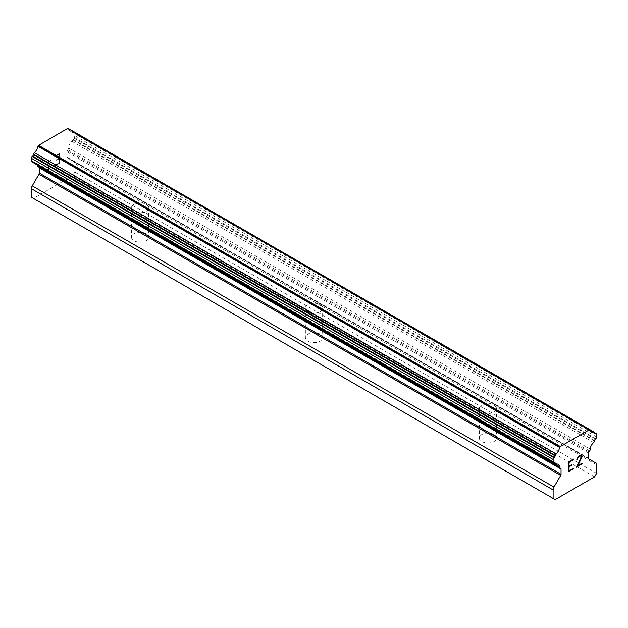 <?xml version="1.0" encoding="UTF-8"?>
<svg xmlns="http://www.w3.org/2000/svg" width="628" height="628" viewBox="0 0 628 628"><rect width="100%" height="100%" fill="white"/><g stroke="black" fill="none" stroke-linecap="round" stroke-linejoin="round"><path stroke-width="0.47" stroke-dasharray="3.14 2.35" d="M481.817 412.101A8.611 4.969 180 0 1 479.297 408.593A8.611 4.969 180 0 1 484.612 404A8.611 4.969 180 0 1 493.993 405.076A8.611 4.969 180 0 1 496.513 408.593A8.611 4.969 180 0 1 491.198 413.177A8.611 4.969 180 0 1 481.817 412.101M493.993 434.529A8.611 4.969 0 0 0 484.612 433.453A8.611 4.969 0 0 0 479.297 438.038A8.611 4.969 0 0 0 481.817 441.555A8.611 4.969 0 0 0 491.198 442.63A8.611 4.969 0 0 0 496.513 438.038A8.611 4.969 0 0 0 493.993 434.529M307.916 311.7A8.611 4.969 180 0 1 305.389 308.183A8.611 4.969 180 0 1 310.703 303.591A8.611 4.969 180 0 1 320.084 304.666A8.611 4.969 180 0 1 322.611 308.183A8.611 4.969 180 0 1 317.297 312.775A8.611 4.969 180 0 1 307.916 311.7M320.084 334.12A8.611 4.969 0 0 0 310.703 333.044A8.611 4.969 0 0 0 305.389 337.636A8.611 4.969 0 0 0 307.916 341.153A8.611 4.969 0 0 0 317.297 342.229A8.611 4.969 0 0 0 322.611 337.636A8.611 4.969 0 0 0 320.084 334.12M134.007 211.291A8.611 4.969 180 0 1 131.488 207.782A8.611 4.969 180 0 1 136.802 203.189A8.611 4.969 180 0 1 146.183 204.265A8.611 4.969 180 0 1 148.703 207.782A8.611 4.969 180 0 1 143.388 212.374A8.611 4.969 180 0 1 134.007 211.291M146.183 233.718A8.611 4.969 0 0 0 136.802 232.643A8.611 4.969 0 0 0 131.488 237.235A8.611 4.969 0 0 0 134.007 240.744A8.611 4.969 0 0 0 143.388 241.827A8.611 4.969 0 0 0 148.703 237.235A8.611 4.969 0 0 0 146.183 233.718M571.433 464.806L569.031 466.18M573.427 468.252L569.031 470.772M573.427 459.068L568.466 461.91L568.466 471.754M576.834 459.594L577.242 457.812M577.658 457.09L577.226 457.796M578.49 456.14L577.65 457.082M581.363 455.418L580.115 455.19L578.482 456.132M582.18 463.197L577.517 465.874M581.206 456.532L580.806 458.503L576.339 467.208M580.822 455.873L581.19 456.525M56.567 159.638L56.567 160.289L58.953 158.915L58.953 162.848L54.573 165.376L54.573 166.035L59.519 163.178L59.519 153.342L54.573 156.191L54.573 156.851L58.953 154.323L58.953 158.256L58.969 154.331L54.589 156.859L54.589 156.199L59.534 153.35L59.534 163.186L54.589 166.043L54.589 165.384L58.969 162.856L58.969 158.923L56.583 160.297L56.583 159.645L58.969 158.264L56.583 159.645M50.672 161.027L50.672 160.336L50.687 161.035L49.738 161.043L50.672 161.027M48.513 159.708L48.513 169.544L48.521 159.716M48.513 169.544L49.078 169.222L49.078 160.65L49.738 161.043L49.094 160.658L49.094 169.23L48.521 169.56M31.4 197.239L33.425 198.409L72.848 175.652L74.873 172.135L74.873 163.625A4.098 2.363 120 0 0 74.025 161.749L67.306 157.863A1.641 0.95 -60 0 1 66.96 157.118L66.96 151.89A1.641 0.95 -60 0 1 67.306 150.744L67.871 149.77A1.641 0.95 120 0 0 68.413 147.847A6.555 3.784 -60 0 1 71.914 141.339A1.641 0.95 120 0 0 72.77 139.84L72.864 139.314A1.641 0.95 -60 0 1 73.602 137.924L74.112 137.422A1.641 0.95 120 0 0 74.873 135.719L74.873 133.183A1.641 0.95 120 0 0 74.536 132.437A1.641 0.95 120 0 0 74.065 132.382L73.657 132.469A1.641 0.95 -60 0 1 73.178 132.414A1.641 0.95 -60 0 1 72.864 131.927L72.777 131.503A1.641 0.95 120 0 0 72.463 131.024A1.641 0.95 120 0 0 71.914 130.985A6.555 3.784 -60 0 1 69.732 130.828A6.555 3.784 -60 0 1 68.428 128.591M38.143 166.695A1.641 0.95 120 0 0 38.41 166.773L38.975 167.103A1.641 0.95 -60 0 1 39.172 167.291M33.818 162.982A1.641 0.95 120 0 0 34.359 163.021A6.555 3.784 -60 0 1 36.542 163.178A6.555 3.784 -60 0 1 37.837 165.305M31.738 161.569A1.641 0.95 120 0 0 32.169 161.632L32.672 161.553A1.641 0.95 -60 0 1 33.103 161.624A1.641 0.95 -60 0 1 33.41 162.095L33.504 162.511A1.641 0.95 120 0 0 33.527 162.605M589.606 429.654L67.769 128.379M596.6 473.347L74.873 172.135M594.575 476.864L72.848 175.652M595.752 462.962L74.025 161.749M589.025 459.076L67.306 157.863L589.025 459.076M589.59 450.983L67.871 149.77M590.139 449.059L68.413 147.847M560.129 467.986L38.41 166.773M555.152 499.621L33.425 198.409M596.6 464.838L74.873 163.625M588.687 458.33L66.96 157.118M588.687 453.102L66.96 151.89M589.025 451.956L67.306 150.744M593.641 442.552L71.914 141.339M594.496 441.052L72.77 139.84M594.59 440.526L72.864 139.314M595.328 439.137L73.602 137.924M595.831 438.634L74.112 137.422M596.6 436.931L74.873 135.719M596.6 434.403L74.873 133.183M594.528 432.865L74.065 132.382M594.614 433.241L73.657 132.469M594.59 433.139L72.864 131.927M594.496 432.723L72.777 131.503M590.226 430.227L71.914 130.985M553.888 462.852L32.169 161.632M554.398 462.765L32.672 161.553M554.241 462.789L33.41 162.095M553.723 462.86L33.504 162.511M556.086 464.233L34.359 163.021M479.297 408.593L479.297 438.038M305.389 308.183L305.389 337.636M131.488 207.782L131.488 237.235M148.703 207.782L148.703 237.235M322.611 308.183L322.611 337.636M496.513 408.593L496.513 438.038M594.473 432.621L74.536 132.437M594.897 433.626L73.178 132.414M590.163 429.913L72.463 131.024M591.458 432.04L69.732 130.828M554.822 462.836L33.103 161.624M558.268 464.39L36.542 163.178"/><path stroke-width="0.94" d="M569.047 466.188L571.433 464.806L571.433 465.466L569.047 466.84L569.047 470.78L573.427 468.252L573.427 468.904L568.481 471.761L568.481 461.918L573.427 459.068L573.427 459.72L569.047 462.247L569.047 466.188L569.031 462.239L573.411 459.712L573.411 459.076M571.433 465.466L571.417 464.814M569.047 470.78L569.031 466.832L571.417 465.458M573.427 468.904L573.411 468.26M568.481 471.746L573.411 468.896M576.834 459.578L577.399 459.249L576.834 459.594L577.242 457.812L578.49 456.14L580.955 455.19L581.787 456.156L581.363 455.418M581.787 456.156L581.787 457.129L581.771 456.148M581.787 457.129L581.379 458.307L581.771 457.121M581.379 458.307L580.178 460.85L581.363 458.299M580.178 460.85L577.525 465.882L580.162 460.842M577.525 465.882L582.18 463.197L582.18 463.849L582.172 463.205M577.415 458.723L578.521 456.76L580.068 455.873L578.537 456.768L577.415 458.723M580.084 455.881L580.822 455.873L580.084 455.881M580.837 455.881L580.822 458.511L576.323 467.232L582.18 463.849M576.339 467.208L582.172 463.841M560.694 475.435A1.641 0.95 -60 0 0 561.04 474.289L561.04 469.061A1.641 0.95 -60 0 0 560.694 468.315L560.129 467.986A1.641 0.95 -60 0 1 559.862 467.915A1.641 0.95 -60 0 1 559.587 466.698A6.555 3.784 -60 0 0 558.268 464.39A6.555 3.784 -60 0 0 556.086 464.233A1.641 0.95 -60 0 1 555.537 464.194A1.641 0.95 -60 0 1 555.231 463.723L555.136 463.307A1.641 0.95 -60 0 0 554.822 462.836A1.641 0.95 -60 0 0 554.398 462.765L553.888 462.852A1.641 0.95 -60 0 1 553.464 462.781A1.641 0.95 -60 0 1 553.127 462.035L553.127 459.5A1.641 0.95 -60 0 1 553.935 457.749L554.343 457.372A1.641 0.95 -60 0 0 555.136 455.92L555.223 455.394A1.641 0.95 -60 0 1 556.086 453.879A6.555 3.784 -60 0 0 559.572 447.458A1.641 0.95 -60 0 1 560.121 446.673L589.606 429.654A1.641 0.95 -60 0 1 590.037 429.717A1.641 0.95 -60 0 1 590.147 429.803A6.555 3.784 -60 0 0 591.458 432.04A6.555 3.784 -60 0 0 593.641 432.197A1.641 0.95 -60 0 1 594.182 432.237A1.641 0.95 -60 0 1 594.496 432.723L594.59 433.139A1.641 0.95 -60 0 0 594.897 433.626A1.641 0.95 -60 0 0 595.375 433.681L595.784 433.595A1.641 0.95 -60 0 1 596.262 433.65A1.641 0.95 -60 0 1 596.6 434.403L596.6 436.931A1.641 0.95 -60 0 1 595.831 438.634L595.328 439.137A1.641 0.95 -60 0 0 594.59 440.526L594.496 441.052A1.641 0.95 -60 0 1 593.641 442.552A6.555 3.784 -60 0 0 590.139 449.059A1.641 0.95 -60 0 1 589.59 450.983L589.025 451.956A1.641 0.95 -60 0 0 588.687 453.102L588.687 458.33A1.641 0.95 -60 0 0 589.025 459.076L595.752 462.962A4.098 2.363 -60 0 1 596.6 464.838L596.6 473.347L594.575 476.864L555.152 499.621L553.127 498.451L553.127 489.942A4.098 2.363 -60 0 1 553.975 487.085L560.694 475.435L38.975 174.223L32.248 185.864A4.098 2.363 120 0 0 31.4 188.722L31.4 197.239L553.127 498.451M39.172 167.291A1.641 0.95 -60 0 1 39.313 167.849L39.313 173.077A1.641 0.95 -60 0 1 38.975 174.223M37.837 165.305A6.555 3.784 -60 0 1 37.861 165.486A1.641 0.95 120 0 0 38.143 166.695L559.862 467.915M33.527 162.605A1.641 0.95 120 0 0 33.818 162.982L555.537 464.194M589.496 429.591L67.769 128.379L38.394 145.461A1.641 0.95 120 0 0 37.853 146.246A6.555 3.784 -60 0 1 34.359 152.667A1.641 0.95 120 0 0 33.504 154.182L33.41 154.7A1.641 0.95 -60 0 1 32.625 156.16L32.216 156.537A1.641 0.95 120 0 0 31.4 158.287L31.4 160.815A1.641 0.95 120 0 0 31.738 161.569L553.464 462.781M589.904 429.662L68.428 128.591A1.641 0.95 120 0 0 68.311 128.505A1.641 0.95 120 0 0 67.879 128.442M560.231 446.492L38.504 145.272M560.121 446.673L38.394 145.461M559.572 447.458L37.853 146.246M559.587 466.698L37.861 165.486M560.694 468.315L560.129 467.986L560.694 468.315M595.784 433.595L594.528 432.865M595.375 433.681L594.614 433.241M593.641 432.197L590.226 430.227M556.086 453.879L34.359 152.667M555.223 455.394L33.504 154.182M555.136 455.92L33.41 154.7M554.343 457.372L32.625 156.16M553.935 457.749L32.216 156.537M553.127 459.5L31.4 158.287M553.127 462.035L31.4 160.815M555.136 463.307L554.241 462.789M555.231 463.723L553.723 462.86M561.04 469.061L39.313 167.849M561.04 474.289L39.313 173.077M553.975 487.085L32.248 185.864M553.127 489.942L31.4 188.722M596.262 433.65L594.473 432.621M594.182 432.237L590.163 429.913M590.037 429.717L68.311 128.505"/></g></svg>
